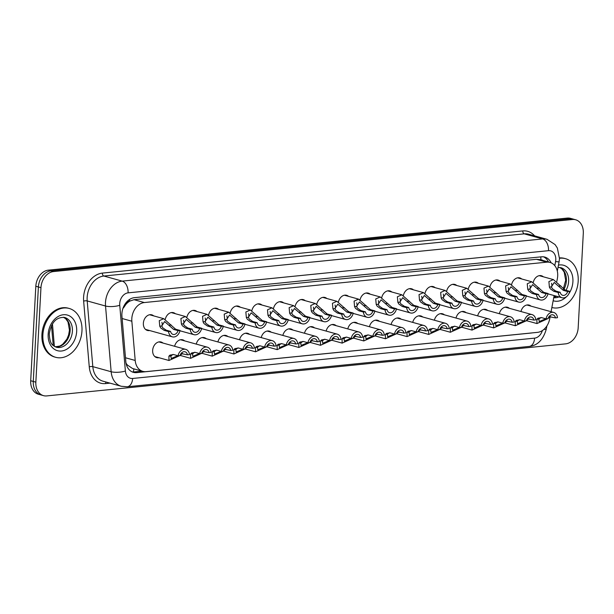 <?xml version="1.0" encoding="UTF-8"?>
<svg xmlns="http://www.w3.org/2000/svg" width="614" height="614" viewBox="0 0 614 614"><rect width="100%" height="100%" fill="white"/><g stroke="black" fill="none" stroke-linecap="round" stroke-linejoin="round"><path stroke-width="0.92" d="M505.268 322.956A8.112 6.102 -74.5 0 1 504.478 323.041M483.617 325.128A8.112 6.102 -74.5 0 1 482.834 325.213M461.974 327.3A8.112 6.102 -74.5 0 1 461.183 327.385M440.33 329.472A8.112 6.102 -74.5 0 1 439.54 329.557M418.679 331.644A8.112 6.102 -74.5 0 1 417.896 331.729M397.035 333.816A8.112 6.102 -74.5 0 1 396.245 333.901M375.392 335.988A8.112 6.102 -74.5 0 1 374.601 336.073M353.741 338.161A8.112 6.102 -74.5 0 1 352.95 338.245M332.097 340.333A8.112 6.102 -74.5 0 1 331.307 340.417M310.446 342.505A8.112 6.102 -74.5 0 1 309.663 342.589M288.803 344.677A8.112 6.102 -74.5 0 1 288.012 344.761M267.159 346.849A8.112 6.102 -74.5 0 1 266.369 346.933M245.508 349.021A8.112 6.102 -74.5 0 1 244.717 349.105M223.864 351.193A8.112 6.102 -74.5 0 1 223.074 351.277M202.213 353.365A8.112 6.102 -74.5 0 1 201.43 353.449M180.57 355.537A8.112 6.102 -74.5 0 1 179.779 355.621M158.926 357.709A8.112 6.102 -74.5 0 1 156.739 357.624A8.112 6.102 -74.5 0 1 152.656 350.44A8.112 6.102 -74.5 0 1 161.075 341.998A8.112 6.102 -74.5 0 1 162.986 343.057M526.912 320.784A8.112 6.102 -74.5 0 1 526.129 320.869M149.632 330.539A8.112 6.102 -74.5 0 1 147.452 330.462A8.112 6.102 -74.5 0 1 143.361 323.279A8.112 6.102 -74.5 0 1 151.788 314.836A8.112 6.102 -74.5 0 1 153.692 315.888M556.821 281.419L557.374 278.526A15.204 11.443 105.5 0 0 557.689 275.916A15.204 11.443 105.5 0 0 550.037 262.439A15.204 11.443 105.5 0 0 546.775 262.17L144.336 302.548A15.204 11.443 105.5 0 0 131.849 321.222L135.203 360.456A15.204 11.443 105.5 0 0 142.824 371.363A15.204 11.443 105.5 0 0 146.078 371.631L537.496 332.358A15.204 11.443 105.5 0 0 549.707 318.866L550.106 316.793M125.816 304.529A15.204 11.443 -74.5 0 1 129.784 301.113L129.577 301.129A5.065 3.814 105.5 0 0 125.816 304.529L123.491 307.898A15.204 4.436 -4.9 0 1 123.084 307.998M126.039 363.204L127.374 365.031L132.517 368.5L142.824 371.363M550.037 262.439L539.737 259.584L536.459 259.308L134.021 299.686L129.784 301.113M551.065 311.705L554.135 295.572M499.305 313.7A8.112 6.102 -74.5 0 1 507.425 307.246A8.112 6.102 -74.5 0 1 509.336 308.305M477.654 315.872A8.112 6.102 -74.5 0 1 485.774 309.418A8.112 6.102 -74.5 0 1 487.685 310.477M456.01 318.044A8.112 6.102 -74.5 0 1 464.13 311.59A8.112 6.102 -74.5 0 1 466.041 312.649M434.367 320.216A8.112 6.102 -74.5 0 1 442.479 313.762A8.112 6.102 -74.5 0 1 444.39 314.821M412.715 322.388A8.112 6.102 -74.5 0 1 420.836 315.934A8.112 6.102 -74.5 0 1 422.747 316.993M391.072 324.56A8.112 6.102 -74.5 0 1 399.192 318.106A8.112 6.102 -74.5 0 1 401.103 319.165M369.421 326.732A8.112 6.102 -74.5 0 1 377.541 320.278A8.112 6.102 -74.5 0 1 379.452 321.337M347.777 328.904A8.112 6.102 -74.5 0 1 355.897 322.45A8.112 6.102 -74.5 0 1 357.808 323.509M326.134 331.076A8.112 6.102 -74.5 0 1 334.254 324.622A8.112 6.102 -74.5 0 1 336.157 325.681M304.483 333.248A8.112 6.102 -74.5 0 1 312.603 326.794A8.112 6.102 -74.5 0 1 314.514 327.853M282.839 335.421A8.112 6.102 -74.5 0 1 290.959 328.966A8.112 6.102 -74.5 0 1 292.87 330.025M261.196 337.593A8.112 6.102 -74.5 0 1 269.308 331.138A8.112 6.102 -74.5 0 1 271.219 332.197M239.544 339.765A8.112 6.102 -74.5 0 1 247.665 333.31A8.112 6.102 -74.5 0 1 249.576 334.369M217.901 341.937A8.112 6.102 -74.5 0 1 226.021 335.482A8.112 6.102 -74.5 0 1 227.924 336.541M196.25 344.109A8.112 6.102 -74.5 0 1 204.37 337.654A8.112 6.102 -74.5 0 1 206.281 338.713M174.606 346.281A8.112 6.102 -74.5 0 1 182.726 339.826A8.112 6.102 -74.5 0 1 184.637 340.885M520.948 311.528A8.112 6.102 -74.5 0 1 529.068 305.074A8.112 6.102 -74.5 0 1 530.98 306.133M511.615 284.535A8.112 6.102 -74.5 0 1 519.774 277.912A8.112 6.102 -74.5 0 1 521.685 278.971M489.972 286.707A8.112 6.102 -74.5 0 1 498.131 280.084A8.112 6.102 -74.5 0 1 500.042 281.143M468.321 288.879A8.112 6.102 -74.5 0 1 476.479 282.256A8.112 6.102 -74.5 0 1 478.39 283.307M446.677 291.051A8.112 6.102 -74.5 0 1 454.836 284.428A8.112 6.102 -74.5 0 1 456.747 285.479M425.026 293.223A8.112 6.102 -74.5 0 1 433.192 286.6A8.112 6.102 -74.5 0 1 435.103 287.651M403.383 295.395A8.112 6.102 -74.5 0 1 411.541 288.772A8.112 6.102 -74.5 0 1 413.452 289.823M381.739 297.567A8.112 6.102 -74.5 0 1 389.898 290.944A8.112 6.102 -74.5 0 1 391.809 291.995M360.088 299.739A8.112 6.102 -74.5 0 1 368.246 293.116A8.112 6.102 -74.5 0 1 370.158 294.167M338.444 301.911A8.112 6.102 -74.5 0 1 346.603 295.288A8.112 6.102 -74.5 0 1 348.514 296.339M316.801 304.083A8.112 6.102 -74.5 0 1 324.959 297.46A8.112 6.102 -74.5 0 1 326.871 298.511M295.15 306.256A8.112 6.102 -74.5 0 1 303.308 299.632A8.112 6.102 -74.5 0 1 305.219 300.683M273.506 308.428A8.112 6.102 -74.5 0 1 281.665 301.804A8.112 6.102 -74.5 0 1 283.576 302.856M251.855 310.6A8.112 6.102 -74.5 0 1 260.014 303.976A8.112 6.102 -74.5 0 1 261.925 305.028M230.212 312.772A8.112 6.102 -74.5 0 1 238.37 306.148A8.112 6.102 -74.5 0 1 240.281 307.2M208.568 314.944A8.112 6.102 -74.5 0 1 216.727 308.32A8.112 6.102 -74.5 0 1 218.638 309.372M186.917 317.116A8.112 6.102 -74.5 0 1 195.075 310.492A8.112 6.102 -74.5 0 1 196.987 311.544M165.273 319.288A8.112 6.102 -74.5 0 1 173.432 312.664A8.112 6.102 -74.5 0 1 175.343 313.716M533.259 282.363A8.112 6.102 -74.5 0 1 541.425 275.74A8.112 6.102 -74.5 0 1 543.336 276.799M40.961 287.674L38.39 286.961A15.204 11.443 -74.5 0 1 50.924 270.858L569.815 218.799A15.204 11.443 -74.5 0 1 573.069 219.068A15.204 11.443 -74.5 0 0 569.815 218.799L50.924 270.858A15.204 11.443 -74.5 0 0 38.39 286.961L33.271 381.455L38.39 286.961L35.819 286.247A15.204 11.443 -74.5 0 1 48.345 270.145L567.236 218.085A15.204 11.443 -74.5 0 1 570.498 218.354L575.64 219.781A15.204 11.443 -74.5 0 1 583.3 233.259L578.181 327.753A15.204 11.443 -74.5 0 1 565.655 343.855L46.764 395.915A15.204 11.443 -74.5 0 1 43.502 395.646A15.204 11.443 -74.5 0 1 35.85 382.169L40.961 287.674A15.204 11.443 -74.5 0 1 53.495 271.572L572.386 219.513A15.204 11.443 -74.5 0 1 575.64 219.781M43.502 395.646L40.931 394.932A15.204 11.443 -74.5 0 1 33.271 381.455A15.204 11.443 -74.5 0 0 40.931 394.932L38.36 394.219A15.204 11.443 -74.5 0 1 30.7 380.741L35.819 286.247M551.126 262.823A15.204 11.443 105.5 0 0 544.825 257.082A15.204 11.443 105.5 0 0 541.571 256.805L134.428 297.66A15.204 11.443 105.5 0 0 121.94 316.333L125.801 361.454A15.204 11.443 105.5 0 0 133.415 372.353A15.204 11.443 105.5 0 0 136.676 372.621L531.133 333.041A15.204 11.443 105.5 0 0 532.108 332.895M543.513 256.821A15.204 11.443 -74.5 0 1 548.509 262.017M141.964 371.117L134.098 371.907A15.204 11.443 -74.5 0 1 132.156 371.9M567.674 291.543L563.261 290.322L554.25 282.455L551.395 286.892L552.316 288.657L555.8 291.067L560.214 292.295A5.065 3.814 105.5 0 0 562.67 295.311A5.065 3.814 105.5 0 0 567.674 291.543L569.685 291.343L565.271 290.115L553.383 279.585L539.238 275.663M551.525 287.275A5.065 3.814 105.5 0 0 551.848 285.571A5.065 3.814 105.5 0 0 551.51 283.261M569.685 291.343A7.606 5.718 105.5 0 1 561.994 297.752A7.606 5.718 105.5 0 1 558.203 292.494L553.79 291.274L550.359 288.849L549.384 287.099L548.901 281.588L553.383 279.585M558.203 292.494L560.214 292.295M540.995 317.499L538.885 319.073L539.184 321.559L545.823 318.796M550.589 316.563L548.102 318.39M547.803 318.666L536.966 323.57L536.882 319.272L538.01 318.19L541.594 317.622L546.007 318.85A7.606 5.718 105.5 0 1 553.705 312.434L526.889 304.997M549.016 316.632L555.478 317.898L557.497 317.691A7.606 5.718 105.5 0 0 553.705 312.434M555.478 317.898A5.065 3.814 105.5 0 0 553.03 314.882A5.065 3.814 105.5 0 0 548.026 318.643L546.007 318.85M559.484 258.279A25.343 19.065 -74.5 0 1 565.433 258.671A25.343 19.065 -74.5 0 1 578.188 281.128A25.343 19.065 -74.5 0 1 551.879 307.507A25.343 19.065 -74.5 0 1 551.863 307.507L551.863 307.507M559.5 257.911A25.343 19.065 -74.5 0 1 564.466 258.402L565.433 258.671M546.023 293.715L541.609 292.494L532.607 284.627L529.752 289.064L530.673 290.829L534.157 293.239L538.57 294.467A5.065 3.814 105.5 0 0 541.026 297.483A5.065 3.814 105.5 0 0 546.023 293.715L548.041 293.515L543.628 292.287L531.739 281.757L517.594 277.835M529.882 289.447A5.065 3.814 105.5 0 0 530.197 287.743A5.065 3.814 105.5 0 0 529.859 285.433M548.041 293.515A7.606 5.718 105.5 0 1 540.343 299.924A7.606 5.718 105.5 0 1 536.552 294.666L532.138 293.446L528.715 291.021L527.741 289.271L527.257 283.76L531.739 281.757M536.552 294.666L538.57 294.467M524.379 295.887L519.966 294.666L510.955 286.799L508.1 291.236L509.021 293.001L512.513 295.411L516.927 296.639A5.065 3.814 105.5 0 0 519.375 299.655A5.065 3.814 105.5 0 0 524.379 295.887L526.39 295.687L521.977 294.459L510.088 283.929L495.951 280.007M508.231 291.619A5.065 3.814 105.5 0 0 508.553 289.915A5.065 3.814 105.5 0 0 508.215 287.605M526.39 295.687A7.606 5.718 105.5 0 1 518.7 302.096A7.606 5.718 105.5 0 1 514.908 296.838L510.495 295.618L507.072 293.193L506.089 291.443L505.606 285.932L510.088 283.929M514.908 296.838L516.927 296.639M502.728 298.059L498.322 296.838L489.312 288.971L486.457 293.408L487.378 295.173L490.862 297.583L495.275 298.811A5.065 3.814 105.5 0 0 497.731 301.827A5.065 3.814 105.5 0 0 502.728 298.059L504.746 297.859L500.333 296.631L488.445 286.101L474.3 282.179M486.587 293.791A5.065 3.814 105.5 0 0 486.91 292.087A5.065 3.814 105.5 0 0 486.564 289.777M504.746 297.859A7.606 5.718 105.5 0 1 497.048 304.268A7.606 5.718 105.5 0 1 493.265 299.01L488.851 297.79L485.421 295.365L484.446 293.615L483.962 288.104L488.445 286.101M493.265 299.01L495.275 298.811M481.084 300.231L476.671 299.01L467.661 291.143L464.806 295.58L465.727 297.345L469.219 299.755L473.632 300.983A5.065 3.814 105.5 0 0 476.08 303.999A5.065 3.814 105.5 0 0 481.084 300.231L483.103 300.031L478.69 298.803L466.793 288.273L452.656 284.351M464.936 295.963A5.065 3.814 105.5 0 0 465.259 294.259A5.065 3.814 105.5 0 0 464.921 291.949M483.103 300.031A7.606 5.718 105.5 0 1 475.405 306.44A7.606 5.718 105.5 0 1 471.613 301.182L467.2 299.962L463.777 297.537L462.802 295.787L462.319 290.276L466.793 288.273M471.613 301.182L473.632 300.983M519.344 319.671L517.241 321.245L517.541 323.731L524.179 320.968M528.946 318.735L526.459 320.562M526.16 320.838L515.315 325.742L515.23 321.444L516.359 320.362L519.951 319.794L524.364 321.022A7.606 5.718 105.5 0 1 532.054 314.606L505.238 307.169M527.372 318.804L533.835 320.071L535.845 319.863A7.606 5.718 105.5 0 0 532.054 314.606M533.835 320.071A5.065 3.814 105.5 0 0 531.379 317.054A5.065 3.814 105.5 0 0 526.375 320.815L524.364 321.022M497.701 321.843L495.598 323.417L495.889 325.904L502.536 323.141M507.294 320.907L504.808 322.734M504.516 323.01L493.671 327.914L493.587 323.616L494.715 322.534L498.307 321.966L502.712 323.194A7.606 5.718 105.5 0 1 510.411 316.778L483.594 309.341M505.721 320.976L512.183 322.243L514.202 322.035A7.606 5.718 105.5 0 0 510.411 316.778M512.183 322.243A5.065 3.814 105.5 0 0 509.735 319.226A5.065 3.814 105.5 0 0 504.731 322.987L502.712 323.194M476.05 324.015L473.947 325.589L474.246 328.076L480.885 325.313M485.651 323.079L483.164 324.906M482.865 325.182L472.028 330.086L471.936 325.788L473.072 324.699L476.656 324.138L481.069 325.366A7.606 5.718 105.5 0 1 488.767 318.95L461.951 311.513M484.078 323.148L490.54 324.415L492.558 324.207A7.606 5.718 105.5 0 0 488.767 318.95M490.54 324.415A5.065 3.814 105.5 0 0 488.084 321.398A5.065 3.814 105.5 0 0 483.088 325.159L481.069 325.366M42.888 334.837A25.343 19.065 -74.5 0 1 69.198 308.458A25.343 19.065 -74.5 0 1 81.961 330.915A25.343 19.065 -74.5 0 1 55.651 357.294A25.343 19.065 -74.5 0 1 42.888 334.837M55.651 357.294L54.684 357.026A25.343 19.065 -74.5 0 1 41.921 334.569A25.343 19.065 -74.5 0 1 68.238 308.19L69.198 308.458M459.441 302.403L455.028 301.182L446.017 293.315L443.162 297.752L444.083 299.517L447.568 301.927L451.981 303.155A5.065 3.814 105.5 0 0 454.437 306.171A5.065 3.814 105.5 0 0 459.441 302.403L461.452 302.203L457.039 300.975L445.15 290.445L431.005 286.523M443.293 298.135A5.065 3.814 105.5 0 0 443.615 296.432A5.065 3.814 105.5 0 0 443.277 294.121M461.452 302.203A7.606 5.718 105.5 0 1 453.761 308.612A7.606 5.718 105.5 0 1 449.97 303.354L445.557 302.134L442.126 299.709L441.151 297.959L440.668 292.448L445.15 290.445M449.97 303.354L451.981 303.155M437.79 304.575L433.377 303.354L424.374 295.488L421.519 299.924L422.44 301.689L425.924 304.099L430.337 305.327A5.065 3.814 105.5 0 0 432.793 308.343A5.065 3.814 105.5 0 0 437.79 304.575L439.808 304.375L435.395 303.147L423.506 292.617L409.361 288.695M421.649 300.307A5.065 3.814 105.5 0 0 421.971 298.604A5.065 3.814 105.5 0 0 421.626 296.293M439.808 304.375A7.606 5.718 105.5 0 1 432.11 310.784A7.606 5.718 105.5 0 1 428.319 305.526L423.906 304.306L420.483 301.881L419.508 300.131L419.024 294.613L423.506 292.617M428.319 305.526L430.337 305.327M416.146 306.747L411.733 305.526L402.723 297.66L399.868 302.096L400.788 303.861L404.281 306.271L408.694 307.499A5.065 3.814 105.5 0 0 411.142 310.515A5.065 3.814 105.5 0 0 416.146 306.747L418.157 306.547L413.752 305.319L401.855 294.789L387.718 290.867M399.998 302.479A5.065 3.814 105.5 0 0 400.32 300.776A5.065 3.814 105.5 0 0 399.983 298.465M418.157 306.547A7.606 5.718 105.5 0 1 410.467 312.956A7.606 5.718 105.5 0 1 406.675 307.698L402.262 306.47L398.839 304.053L397.857 302.303L397.373 296.785L401.855 294.789M406.675 307.698L408.694 307.499M454.406 326.188L452.303 327.761L452.602 330.248L459.241 327.485M464 325.251L461.521 327.078M461.221 327.354L450.377 332.258L450.292 327.96L451.42 326.871L455.012 326.31L459.425 327.538A7.606 5.718 105.5 0 1 467.116 321.122L440.299 313.685M462.426 325.32L468.896 326.587L470.907 326.379A7.606 5.718 105.5 0 0 467.116 321.122M468.896 326.587A5.065 3.814 105.5 0 0 466.44 323.57A5.065 3.814 105.5 0 0 461.436 327.331L459.425 327.538M432.763 328.36L430.652 329.933L430.951 332.42L437.59 329.657M442.356 327.423L439.87 329.25M439.57 329.526L428.733 334.43L428.649 330.132L429.777 329.043L433.361 328.482L437.774 329.71A7.606 5.718 105.5 0 1 445.472 323.294L418.656 315.857M440.783 327.492L447.245 328.759L449.264 328.551A7.606 5.718 105.5 0 0 445.472 323.294M447.245 328.759A5.065 3.814 105.5 0 0 444.797 325.742A5.065 3.814 105.5 0 0 439.793 329.503L437.774 329.71M411.111 330.532L409.008 332.105L409.308 334.592L415.947 331.829M420.713 329.595L418.226 331.422M417.927 331.698L407.082 336.602L406.998 332.304L408.126 331.215L411.718 330.654L416.131 331.882A7.606 5.718 105.5 0 1 423.821 325.466L397.005 318.029M419.139 329.664L425.602 330.931L427.613 330.723A7.606 5.718 105.5 0 0 423.821 325.466M425.602 330.931A5.065 3.814 105.5 0 0 423.146 327.914A5.065 3.814 105.5 0 0 418.142 331.675L416.131 331.882M394.495 308.919L390.09 307.698L381.079 299.832L378.224 304.268L379.145 306.033L382.629 308.443L387.043 309.671A5.065 3.814 105.5 0 0 389.499 312.687A5.065 3.814 105.5 0 0 394.495 308.919L396.514 308.719L392.1 307.491L380.212 296.961L366.067 293.031M378.354 304.651A5.065 3.814 105.5 0 0 378.677 302.948A5.065 3.814 105.5 0 0 378.331 300.637M396.514 308.719A7.606 5.718 105.5 0 1 388.815 315.128A7.606 5.718 105.5 0 1 385.032 309.87L380.619 308.642L377.188 306.225L376.213 304.475L375.73 298.957L380.212 296.961M385.032 309.87L387.043 309.671M372.851 311.091L368.438 309.87L359.428 302.004L356.573 306.44L357.494 308.205L360.986 310.615L365.399 311.843A5.065 3.814 105.5 0 0 367.847 314.859A5.065 3.814 105.5 0 0 372.851 311.091L374.87 310.891L370.457 309.663L358.568 299.133L344.423 295.204M356.711 306.823A5.065 3.814 105.5 0 0 357.026 305.12A5.065 3.814 105.5 0 0 356.688 302.809M374.87 310.891A7.606 5.718 105.5 0 1 367.172 317.3A7.606 5.718 105.5 0 1 363.381 312.042L358.967 310.814L355.544 308.397L354.57 306.647L354.086 301.129L358.568 299.133M363.381 312.042L365.399 311.843M351.208 313.263L346.795 312.042L337.784 304.176L334.929 308.612L335.85 310.377L339.335 312.787L343.748 314.015A5.065 3.814 105.5 0 0 346.204 317.031A5.065 3.814 105.5 0 0 351.208 313.263L353.219 313.063L348.806 311.835L336.917 301.305L322.772 297.376M335.06 308.995A5.065 3.814 105.5 0 0 335.382 307.292A5.065 3.814 105.5 0 0 335.044 304.981M353.219 313.063A7.606 5.718 105.5 0 1 345.528 319.472A7.606 5.718 105.5 0 1 341.737 314.214L337.324 312.986L333.893 310.569L332.918 308.811L332.435 303.301L336.917 301.305M341.737 314.214L343.748 314.015M329.557 315.435L325.144 314.214L316.141 306.348L313.286 310.784L314.207 312.541L317.691 314.959L322.104 316.187A5.065 3.814 105.5 0 0 324.56 319.203A5.065 3.814 105.5 0 0 329.557 315.435L331.575 315.235L327.162 314.007L315.274 303.477L301.129 299.548M313.416 311.168A5.065 3.814 105.5 0 0 313.739 309.464A5.065 3.814 105.5 0 0 313.393 307.153M331.575 315.235A7.606 5.718 105.5 0 1 323.877 321.644A7.606 5.718 105.5 0 1 320.086 316.387L315.68 315.159L312.25 312.741L311.275 310.983L310.791 305.473L315.274 303.477M320.086 316.387L322.104 316.187M307.913 317.607L303.5 316.387L294.49 308.52L291.635 312.956L292.556 314.713L296.048 317.131L300.461 318.359A5.065 3.814 105.5 0 0 302.909 321.375A5.065 3.814 105.5 0 0 307.913 317.607L309.924 317.407L305.519 316.179L293.622 305.649L279.485 301.72M291.765 313.34A5.065 3.814 105.5 0 0 292.087 311.636A5.065 3.814 105.5 0 0 291.75 309.326M309.924 317.407A7.606 5.718 105.5 0 1 302.234 323.816A7.606 5.718 105.5 0 1 298.442 318.559L294.029 317.331L290.606 314.913L289.631 313.155L289.14 307.645L293.622 305.649M298.442 318.559L300.461 318.359M389.468 332.704L387.365 334.277L387.657 336.764L394.303 334.001M399.062 331.767L396.583 333.594M396.283 333.87L385.438 338.774L385.354 334.476L386.482 333.387L390.074 332.826L394.48 334.054A7.606 5.718 105.5 0 1 402.178 327.638L375.361 320.201M397.488 331.836L403.951 333.103L405.969 332.895A7.606 5.718 105.5 0 0 402.178 327.638M403.951 333.103A5.065 3.814 105.5 0 0 401.502 330.086A5.065 3.814 105.5 0 0 396.498 333.847L394.48 334.054M367.817 334.876L365.714 336.449L366.013 338.936L372.652 336.173M377.418 333.939L374.931 335.766M374.632 336.042L363.795 340.947L363.703 336.649L364.839 335.559L368.423 334.998L372.836 336.226A7.606 5.718 105.5 0 1 380.534 329.81L353.718 322.373M375.845 334.008L382.307 335.275L384.326 335.067A7.606 5.718 105.5 0 0 380.534 329.81M382.307 335.275A5.065 3.814 105.5 0 0 379.851 332.258A5.065 3.814 105.5 0 0 374.855 336.019L372.836 336.226M346.173 337.048L344.07 338.621L344.37 341.108L351.008 338.345M355.767 336.111L353.288 337.938M352.989 338.214L342.144 343.119L342.059 338.821L343.188 337.731L346.78 337.17L351.193 338.398A7.606 5.718 105.5 0 1 358.883 331.982L332.067 324.545M354.201 336.18L360.664 337.447L362.674 337.239A7.606 5.718 105.5 0 0 358.883 331.982M360.664 337.447A5.065 3.814 105.5 0 0 358.208 334.43A5.065 3.814 105.5 0 0 353.203 338.191L351.193 338.398M324.53 339.22L322.419 340.793L322.718 343.28L329.357 340.517M334.123 338.283L331.637 340.11M331.337 340.386L320.5 345.291L320.416 340.993L321.544 339.903L325.128 339.342L329.541 340.57A7.606 5.718 105.5 0 1 337.239 334.154L310.423 326.717M332.55 338.352L339.012 339.619L341.031 339.412A7.606 5.718 105.5 0 0 337.239 334.154M339.012 339.619A5.065 3.814 105.5 0 0 336.564 336.602A5.065 3.814 105.5 0 0 331.56 340.363L329.541 340.57M302.879 341.392L300.776 342.965L301.075 345.452L307.714 342.689M312.48 340.455L309.993 342.282M309.694 342.558L298.849 347.463L298.765 343.165L299.893 342.075L303.485 341.514L307.898 342.735A7.606 5.718 105.5 0 1 315.588 336.326L288.78 328.889M310.907 340.524L317.369 341.791L319.38 341.584A7.606 5.718 105.5 0 0 315.588 336.326M317.369 341.791A5.065 3.814 105.5 0 0 314.913 338.767A5.065 3.814 105.5 0 0 309.909 342.535L307.898 342.735M286.262 319.779L281.857 318.559L272.846 310.692L269.991 315.128L270.912 316.885L274.397 319.303L278.81 320.531A5.065 3.814 105.5 0 0 281.266 323.547A5.065 3.814 105.5 0 0 286.262 319.779L288.281 319.579L283.868 318.351L271.979 307.821L257.834 303.892M270.122 315.512A5.065 3.814 105.5 0 0 270.444 313.808A5.065 3.814 105.5 0 0 270.099 311.49M288.281 319.579A7.606 5.718 105.5 0 1 280.59 325.988A7.606 5.718 105.5 0 1 276.799 320.731L272.386 319.503L268.955 317.085L267.98 315.327L267.497 309.817L271.979 307.821M276.799 320.731L278.81 320.531M264.619 321.951L260.206 320.731L251.195 312.864L248.348 317.3L249.261 319.057L252.753 321.475L257.166 322.703A5.065 3.814 105.5 0 0 259.615 325.719A5.065 3.814 105.5 0 0 264.619 321.951L266.637 321.751L262.224 320.523L250.335 309.993L236.19 306.064M248.478 317.684A5.065 3.814 105.5 0 0 248.793 315.98A5.065 3.814 105.5 0 0 248.455 313.662M266.637 321.751A7.606 5.718 105.5 0 1 258.939 328.16A7.606 5.718 105.5 0 1 255.148 322.903L250.735 321.675L247.312 319.257L246.337 317.499L245.853 311.989L250.335 309.993M255.148 322.903L257.166 322.703M242.975 324.123L238.562 322.903L229.552 315.036L226.696 319.472L227.617 321.229L231.11 323.647L235.515 324.875A5.065 3.814 105.5 0 0 237.971 327.891A5.065 3.814 105.5 0 0 242.975 324.123L244.986 323.923L240.573 322.695L228.684 312.165L214.539 308.236M226.827 319.856A5.065 3.814 105.5 0 0 227.149 318.152A5.065 3.814 105.5 0 0 226.812 315.834M244.986 323.923A7.606 5.718 105.5 0 1 237.296 330.332A7.606 5.718 105.5 0 1 233.504 325.075L229.091 323.847L225.66 321.429L224.686 319.671L224.202 314.161L228.684 312.165M233.504 325.075L235.515 324.875M221.324 326.295L216.911 325.075L207.908 317.208L205.053 321.644L205.974 323.401L209.458 325.819L213.872 327.047A5.065 3.814 105.5 0 0 216.328 330.063A5.065 3.814 105.5 0 0 221.324 326.295L223.343 326.095L218.929 324.867L207.041 314.337L192.896 310.408M205.183 322.028A5.065 3.814 105.5 0 0 205.506 320.324A5.065 3.814 105.5 0 0 205.16 318.006M223.343 326.095A7.606 5.718 105.5 0 1 215.644 332.504A7.606 5.718 105.5 0 1 211.853 327.247L207.448 326.019L204.017 323.601L203.042 321.843L202.559 316.333L207.041 314.337M211.853 327.247L213.872 327.047M199.68 328.467L195.267 327.247L186.257 319.38L183.402 323.816L184.323 325.573L187.815 327.991L192.228 329.219A5.065 3.814 105.5 0 0 194.676 332.235A5.065 3.814 105.5 0 0 199.68 328.467L201.691 328.267L197.286 327.039L185.39 316.509L171.252 312.58M183.532 324.2A5.065 3.814 105.5 0 0 183.855 322.496A5.065 3.814 105.5 0 0 183.517 320.178M201.691 328.267A7.606 5.718 105.5 0 1 194.001 334.676A7.606 5.718 105.5 0 1 190.21 329.419L185.796 328.191L182.373 325.773L181.399 324.015L180.907 318.505L185.39 316.509M190.21 329.419L192.228 329.219M178.037 330.639L173.624 329.419L164.613 321.552L161.758 325.988L162.679 327.746L166.164 330.163L170.577 331.391A5.065 3.814 105.5 0 0 173.033 334.407A5.065 3.814 105.5 0 0 178.037 330.639L180.048 330.439L175.635 329.211L163.746 318.681L149.601 314.752M161.889 326.372A5.065 3.814 105.5 0 0 162.211 324.668A5.065 3.814 105.5 0 0 161.873 322.35M180.048 330.439A7.606 5.718 105.5 0 1 172.357 336.848A7.606 5.718 105.5 0 1 168.566 331.591L164.153 330.363L160.722 327.945L159.747 326.188L159.264 320.677L163.746 318.681M168.566 331.591L170.577 331.391M281.235 343.564L279.132 345.137L279.431 347.624L286.07 344.861M290.829 342.627L288.35 344.454M288.05 344.73L277.206 349.635L277.121 345.337L278.249 344.247L281.841 343.686L286.254 344.907A7.606 5.718 105.5 0 1 293.945 338.498L267.128 331.061M289.255 342.696L295.718 343.963L297.736 343.756A7.606 5.718 105.5 0 0 293.945 338.498M295.718 343.963A5.065 3.814 105.5 0 0 293.269 340.939A5.065 3.814 105.5 0 0 288.265 344.707L286.254 344.907M259.584 345.736L257.481 347.309L257.78 349.796L264.419 347.033M269.185 344.799L266.699 346.626M266.399 346.902L255.562 351.807L255.478 347.509L256.606 346.419L260.19 345.859L264.603 347.079A7.606 5.718 105.5 0 1 272.301 340.67L245.485 333.233M267.612 344.868L274.074 346.135L276.093 345.928A7.606 5.718 105.5 0 0 272.301 340.67M274.074 346.135A5.065 3.814 105.5 0 0 271.618 343.111A5.065 3.814 105.5 0 0 266.622 346.879L264.603 347.079M237.94 347.908L235.837 349.481L236.137 351.968L242.776 349.205M247.542 346.971L245.055 348.798M244.756 349.074L233.911 353.979L233.827 349.681L234.955 348.591L238.547 348.031L242.96 349.251A7.606 5.718 105.5 0 1 250.65 342.842L223.834 335.405M245.968 347.04L252.431 348.307L254.442 348.1A7.606 5.718 105.5 0 0 250.65 342.842M252.431 348.307A5.065 3.814 105.5 0 0 249.975 345.283A5.065 3.814 105.5 0 0 244.971 349.051L242.96 349.251M216.297 350.08L214.194 351.653L214.486 354.14L221.124 351.377M225.891 349.143L223.404 350.97M223.112 351.246L212.267 356.151L212.183 351.853L213.311 350.763L216.895 350.203L221.309 351.423A7.606 5.718 105.5 0 1 229.007 345.014L202.19 337.577M224.317 349.212L230.78 350.479L232.798 350.272A7.606 5.718 105.5 0 0 229.007 345.014M230.78 350.479A5.065 3.814 105.5 0 0 228.331 347.455A5.065 3.814 105.5 0 0 223.327 351.223L221.309 351.423M194.646 352.252L192.543 353.825L192.842 356.312L199.481 353.549M204.247 351.315L201.76 353.142M201.461 353.418L190.616 358.323L190.532 354.025L191.668 352.935L195.252 352.375L199.665 353.595A7.606 5.718 105.5 0 1 207.363 347.186L180.547 339.749M202.674 351.385L209.136 352.651L211.147 352.444A7.606 5.718 105.5 0 0 207.363 347.186M209.136 352.651A5.065 3.814 105.5 0 0 206.68 349.627A5.065 3.814 105.5 0 0 201.684 353.395L199.665 353.595M173.002 354.424L170.899 355.997L171.199 358.484L177.837 355.721M182.596 353.487L180.117 355.314M179.818 355.59L168.973 360.495L168.888 356.197L170.017 355.107L173.608 354.547L178.022 355.767A7.606 5.718 105.5 0 1 185.712 349.358L158.896 341.921M181.023 353.557L187.485 354.823L189.503 354.616A7.606 5.718 105.5 0 0 185.712 349.358M187.485 354.823A5.065 3.814 105.5 0 0 185.037 351.799A5.065 3.814 105.5 0 0 180.032 355.567L178.022 355.767M542.96 260.474A5.065 3.814 105.5 0 0 540.842 259.868A15.204 9.609 -95.7 0 0 540.819 256.882M133.315 371.954A15.204 9.609 -95.7 0 0 133.837 368.868M126.561 365.2A15.204 4.436 -4.9 0 0 127.374 365.031M129.577 301.129A15.204 9.609 -95.7 0 0 129.608 299.417M536.459 259.308L546.775 262.17M125.486 357.762L135.203 360.456M122.125 318.52L131.849 321.222M134.021 299.686L144.336 302.548M52.459 323.893L54.377 346.35M48.345 270.145L53.495 271.572M567.236 218.085L572.386 219.513M30.7 380.741L35.85 382.169M54.454 346.396L56.181 346.879M554.795 265.662L555.57 261.572A10.139 7.629 105.5 0 0 555.785 259.837A10.139 7.629 105.5 0 0 548.509 250.673L128.08 292.855A10.139 7.629 105.5 0 0 119.73 303.585A10.139 7.629 105.5 0 0 119.753 305.304L125.379 371.025A10.139 7.629 105.5 0 0 132.624 378.47L534.587 338.137A10.139 7.629 105.5 0 0 542.385 330.555M125.379 371.025A10.139 2.955 -4.9 0 1 111.157 371.739L105.531 306.018A20.27 15.25 -74.5 0 1 105.478 302.587A20.27 15.25 -74.5 0 1 122.186 281.12L542.615 238.938A20.27 15.25 -74.5 0 1 546.959 239.299L528.623 234.21A20.27 15.25 105.5 0 0 524.279 233.85L103.85 276.031A20.27 15.25 105.5 0 0 87.142 297.498A20.27 15.25 105.5 0 0 87.196 300.929L92.814 366.65A20.27 15.25 105.5 0 0 102.975 381.187L121.311 386.275A20.27 15.25 -74.5 0 1 111.157 371.739L92.814 366.65A2.533 0.737 175.1 0 0 89.26 366.827L83.642 301.106A22.81 17.161 -74.5 0 1 102.377 273.1L522.806 230.918A2.533 1.604 -95.7 0 0 524.279 233.85L542.615 238.938A10.139 6.409 84.3 0 1 548.509 250.673M83.642 301.106A2.533 0.737 175.1 0 1 87.196 300.929L105.531 306.018A10.139 2.955 -4.9 0 0 119.753 305.304M522.806 230.918A22.81 17.161 -74.5 0 1 534.587 235.868M110.021 383.136L105.577 383.589A22.81 17.161 -74.5 0 1 89.26 366.827M128.08 292.855A10.139 6.409 84.3 0 0 122.186 281.12L103.85 276.031A2.533 1.604 -95.7 0 1 102.377 273.1M106.068 382.046A2.533 1.604 -95.7 0 0 105.577 383.589M132.624 378.47A10.139 6.409 84.3 0 1 127.205 386.774L529.168 346.442C537.457 345.598 543.152 339.864 546.253 329.257L546.882 325.942M534.587 338.137A10.139 6.409 84.3 0 1 529.168 346.442M544.027 329.296A10.139 0.729 10.8 0 0 546.253 329.257M555.57 261.572A10.139 0.729 10.8 0 0 559.101 261.679L557.312 271.089M134.098 371.907L136.676 372.621M549.384 287.099L551.395 286.892M558.886 286.139L560.897 285.94M563.261 290.322L565.271 290.115M553.79 291.274L555.8 291.067M538.885 319.073L536.882 319.272M558.003 267.435L560.851 267.666A15.45 11.62 -74.5 0 1 568.633 281.358A15.45 11.62 -74.5 0 1 565.978 290.315M558.441 265.125A18.489 13.915 -74.5 0 1 572.908 281.657A18.489 13.915 -74.5 0 1 568.764 293.914M559.753 267.451A15.45 11.62 -74.5 0 1 566.377 280.728A15.45 11.62 -74.5 0 1 563.867 289.447M556.706 296.286A15.45 11.62 -74.5 0 1 553.851 297.061M558.955 296.907A15.45 11.62 -74.5 0 1 553.736 297.675M566.446 296.716A18.489 13.915 -74.5 0 1 553.153 300.73M527.741 289.271L529.752 289.064M537.235 288.311L539.245 288.112M541.609 292.494L543.628 292.287M532.138 293.446L534.157 293.239M506.089 291.443L508.1 291.236M515.591 290.483L517.602 290.284M519.966 294.666L521.977 294.459M510.495 295.618L512.513 295.411M484.446 293.615L486.457 293.408M493.948 292.655L495.951 292.456M498.322 296.838L500.333 296.631M488.851 297.79L490.862 297.583M462.802 295.787L464.806 295.58M472.296 294.827L474.307 294.628M476.671 299.01L478.69 298.803M467.2 299.962L469.219 299.755M517.241 321.245L515.23 321.444M495.598 323.417L493.587 323.616M473.947 325.589L471.936 325.788M64.623 317.453A15.45 11.62 -74.5 0 1 72.406 331.146A15.45 11.62 -74.5 0 1 56.365 347.225C52.758 345.421 49.857 344.7 49.273 333.939C51.246 322.388 56.358 316.893 64.623 317.453M48.168 334.308A18.489 13.915 -74.5 0 1 63.403 314.736A18.489 13.915 -74.5 0 1 76.681 331.445A18.489 13.915 -74.5 0 1 61.438 351.024A18.489 13.915 -74.5 0 1 48.168 334.308M63.518 317.238A15.45 11.62 -74.5 0 1 70.15 330.524A15.45 11.62 -74.5 0 1 55.306 346.849M441.151 297.959L443.162 297.752M450.653 296.999L452.664 296.8M455.028 301.182L457.039 300.975M445.557 302.134L447.568 301.927M419.508 300.131L421.519 299.924M429.002 299.171L431.013 298.972M433.377 303.354L435.395 303.147M423.906 304.306L425.924 304.099M397.857 302.303L399.868 302.096M407.358 301.344L409.369 301.144M411.733 305.526L413.752 305.319M402.262 306.47L404.281 306.271M452.303 327.761L450.292 327.96M430.652 329.933L428.649 330.132M409.008 332.105L406.998 332.304M376.213 304.475L378.224 304.268M385.715 303.516L387.718 303.316M390.09 307.698L392.1 307.491M380.619 308.642L382.629 308.443M354.57 306.647L356.573 306.44M364.064 305.688L366.074 305.488M368.438 309.87L370.457 309.663M358.967 310.814L360.986 310.615M332.918 308.811L334.929 308.612M342.42 307.86L344.431 307.66M346.795 312.042L348.806 311.835M337.324 312.986L339.335 312.787M311.275 310.983L313.286 310.784M320.769 310.032L322.78 309.832M325.144 314.214L327.162 314.007M315.68 315.159L317.691 314.959M289.631 313.155L291.635 312.956M299.125 312.204L301.136 312.004M303.5 316.387L305.519 316.179M294.029 317.331L296.048 317.131M387.365 334.277L385.354 334.476M365.714 336.449L363.703 336.649M344.07 338.621L342.059 338.821M322.419 340.793L320.416 340.993M300.776 342.965L298.765 343.165M267.98 315.327L269.991 315.128M277.482 314.376L279.485 314.176M281.857 318.559L283.868 318.351M272.386 319.503L274.397 319.303M246.337 317.499L248.348 317.3M255.831 316.548L257.842 316.348M260.206 320.731L262.224 320.523M250.735 321.675L252.753 321.475M224.686 319.671L226.696 319.472M234.187 318.72L236.198 318.52M238.562 322.903L240.573 322.695M229.091 323.847L231.11 323.647M203.042 321.843L205.053 321.644M212.536 320.892L214.547 320.692M216.911 325.075L218.929 324.867M207.448 326.019L209.458 325.819M181.399 324.015L183.402 323.816M190.893 323.064L192.903 322.864M195.267 327.247L197.286 327.039M185.796 328.191L187.815 327.991M159.747 326.188L161.758 325.988M169.249 325.236L171.252 325.036M173.624 329.419L175.635 329.211M164.153 330.363L166.164 330.163M279.132 345.137L277.121 345.337M257.481 347.309L255.478 347.509M235.837 349.481L233.827 349.681M214.194 351.653L212.183 351.853M192.543 353.825L190.532 354.025M170.899 355.997L168.888 356.197M53.218 345.482L51.515 325.558M559.101 261.679L559.477 258.594L557.351 248.018L555.094 244.587L546.959 239.299M121.311 386.275L127.205 386.774M561.994 297.752L547.957 293.86M536.966 323.57L526.428 320.646M563.299 289.002L565.686 280.329L564.197 272.109L561.994 269.024L559.699 267.443M556.276 296.171L553.874 296.946M540.343 299.924L526.313 296.032M518.7 302.096L504.67 298.204M497.048 304.268L483.018 300.376M475.405 306.44L461.375 302.548M515.315 325.742L504.785 322.818M493.671 327.914L483.134 324.99M472.028 330.086L461.49 327.162M55.26 346.826L59.934 346.012L62.659 344.308L66.895 339.12L68.607 335.006L69.459 330.125L67.97 321.897L65.767 318.812L63.472 317.231M453.761 308.612L439.731 304.721M432.11 310.784L418.08 306.893M410.467 312.956L396.437 309.065M450.377 332.258L439.847 329.334M428.733 334.43L418.195 331.506M407.082 336.602L396.552 333.678M388.815 315.128L374.786 311.237M367.172 317.3L353.142 313.409M345.528 319.472L331.499 315.581M323.877 321.644L309.847 317.753M302.234 323.816L288.204 319.925M385.438 338.774L374.901 335.85M363.795 340.947L353.257 338.022M342.144 343.119L331.614 340.194M320.5 345.291L309.963 342.366M298.849 347.463L288.319 344.538M280.59 325.988L266.553 322.097M258.939 328.16L244.909 324.269M237.296 330.332L223.266 326.441M215.644 332.504L201.615 328.613M194.001 334.676L179.971 330.785M172.357 336.848L145.541 329.403M277.206 349.635L266.668 346.71M255.562 351.807L245.024 348.882M233.911 353.979L223.381 351.054M212.267 356.151L201.73 353.227M190.616 358.323L180.086 355.399M168.973 360.495L154.828 356.573"/></g></svg>

